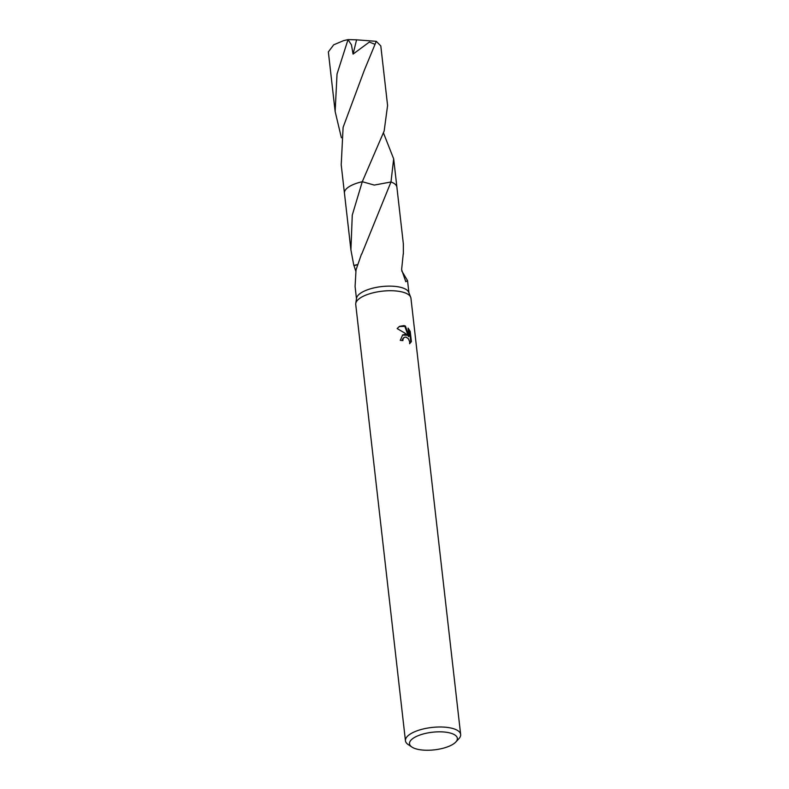 <?xml version="1.0" encoding="UTF-8"?>
<svg xmlns="http://www.w3.org/2000/svg" width="789" height="789" viewBox="0 0 789 789"><rect width="100%" height="100%" fill="white"/><g stroke="black" fill="none" stroke-linecap="round" stroke-linejoin="round"><path stroke-width="1.18" d="M411.868 747.025L408.16 744.53A27.783 10.227 -6.5 0 1 405.447 740.763L355.74 304.505A27.783 10.227 -6.5 0 1 355.76 303.479A27.783 10.227 -6.5 0 1 371.806 293.143A27.783 10.227 -6.5 0 1 400.112 291.536A27.783 10.227 -6.5 0 1 410.684 297.226A27.783 10.227 -6.5 0 1 410.941 298.212L460.648 734.47A27.783 10.227 -6.5 0 1 458.843 738.751L455.795 742.025A24.074 8.866 -6.5 0 1 418.89 749.55A24.074 8.866 -6.5 0 1 411.868 747.025A24.074 8.866 -6.5 0 1 418.318 735.614A24.074 8.866 -6.5 0 1 447.974 732.527A24.074 8.866 -6.5 0 1 455.795 742.025M355.76 303.479L356.549 298.242A26.392 9.715 -6.5 0 1 371.806 288.429A26.392 9.715 -6.5 0 1 398.692 286.9A26.392 9.715 -6.5 0 1 408.732 292.295L410.684 297.226M404.994 334.309L407.696 335.305L404.856 333.096L397.143 328.569L399.51 326.36L403.998 325.581L405.398 326.044L409.047 336.321L408.11 328.116L410.241 331.459L411.394 341.588L409.59 343.748L409.708 342.012L408.485 338.846L406.039 337.081L404.254 337.357L403.08 338.806L402.883 340.621A27.783 10.227 173.5 0 0 400.26 340.375L402.696 334.891L404.994 334.309M405.447 740.763A27.783 10.227 -6.5 0 1 420.29 729.756A27.783 10.227 -6.5 0 1 449.819 727.803A27.783 10.227 -6.5 0 1 460.648 734.47M401.759 270.943L407.528 280.588L405.793 281.693L401.611 269.621L403.228 254.009A26.392 9.715 -6.5 0 1 403.376 254.147L403.357 243.9L396.887 187.171A26.392 9.715 -6.5 0 0 390.979 181.983L361.757 253.999A26.392 9.715 173.5 0 0 361.48 254.107L356.026 269.858L355.089 286.565L356.48 298.735M402.291 340.552L402.508 339.142L403.988 337.534M409.609 343.679L410.803 341.923L409.649 331.804L410.241 331.459M410.803 341.933L411.394 341.588M402.42 335.059L407.696 335.305M409.649 331.804L408.248 329.338M409.047 336.321L408.475 336.647L404.836 326.37L399.234 326.528M404.836 326.37L405.398 326.044M355.77 271.14L353.985 265.607A17.595 6.48 173.5 0 0 357.358 264.749M353.985 265.607A26.392 9.715 -6.5 0 1 353.837 265.469L350.908 249.876L352.269 215.091L362.279 181.717L374.302 185.08L390.979 181.983A26.392 9.715 -6.5 0 1 396.906 187.348M357.407 264.571L353.837 265.469M344.477 193.394A26.402 9.715 -6.5 0 1 344.438 193.147A26.392 9.715 -6.5 0 1 362.279 181.726L384.164 130.984L387.586 105.499L380.801 45.93L376.274 41.324L364.331 70.221L343.107 127.354L341.213 164.822L344.438 193.147A26.402 9.715 -6.5 0 1 349.813 186.273A26.402 9.715 -6.5 0 1 362.279 181.717L362.279 181.717A26.392 9.715 -6.5 0 0 344.468 193.325M383.484 132.986L393.672 158.845L390.989 181.973A26.402 9.715 -6.5 0 1 396.897 187.161A26.402 9.715 -6.5 0 1 396.916 187.427M341.39 137.769L335.138 111.476L337.031 74.018L348.018 39.647L351.44 44.825L353.068 54.106L369.36 42.054L374.992 44.322M335.138 111.476L328.352 51.906L333.698 44.815L343.422 40.712A26.392 9.715 -6.5 0 1 348.018 39.647M348.521 39.608L356.579 39.835L353.068 54.106M356.579 39.835L376.274 41.324M407.528 280.588L408.919 292.758M404.254 337.357L403.692 337.682M344.448 193.147L350.908 249.876M393.672 158.845L396.897 187.161"/></g></svg>
